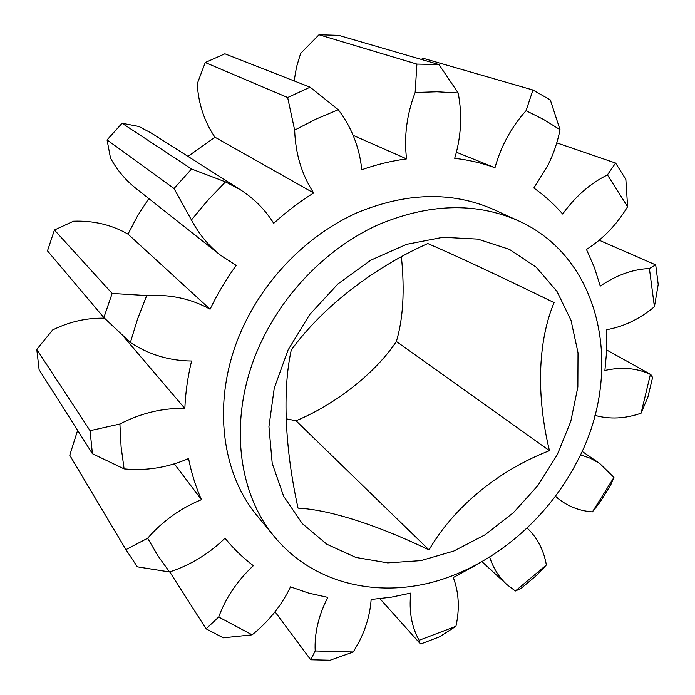 <?xml version="1.0" encoding="UTF-8"?>
<svg xmlns="http://www.w3.org/2000/svg" width="695" height="695" viewBox="0 0 695 695"><rect width="100%" height="100%" fill="white"/><g stroke="black" fill="none" stroke-linecap="round" stroke-linejoin="round"><path stroke-width="1.04" d="M554.089 302.594C502.702 277.566 455.546 255.447 427.79 243.528C373.458 267.896 323.097 306.504 291.274 349.967C282.231 390.911 285.028 449.057 298.051 508.141C330.047 509.626 378.792 525.707 429.024 549.919C453.922 507.011 498.219 470.524 549.458 450.673C536.497 397.305 537.339 342.461 554.089 302.594M288.095 349.941L309.735 314.514L337.909 283.968L370.878 260.139L406.618 244.336L442.967 237.282L477.856 239.115L509.426 249.375L536.166 267.193L556.947 291.335L571.021 320.369L578.014 352.765L577.858 386.967L570.786 421.457L557.234 454.773L537.861 485.579L513.483 512.623L485.084 534.776L453.783 551.057L420.849 560.63L387.697 562.88L355.823 557.433L326.824 544.228L302.264 523.57L283.638 496.221L272.214 463.365L268.939 426.661L274.264 388.097L288.095 349.941M401.406 256.881C404.829 290.675 403.152 318.875 396.376 341.48C376.038 372.233 336.293 404.099 296.035 420.77L286.053 418.781M517.775 220.506L493.155 209.282C451.515 191.186 405.984 192.419 356.552 212.974C309.553 234.137 267.766 275.333 244.432 324.131C211.228 392.684 218.821 470.793 257.897 516.654L275.116 537.556C313.184 583.009 375.517 597.891 434.401 581.698C493.398 565.139 546.948 519.599 576.72 462.366C624.527 373.875 603.564 258.514 517.775 220.506C475.337 202.063 428.702 203.522 377.889 224.893C329.569 246.881 286.436 289.511 262.232 339.872C227.795 410.615 235.284 490.844 275.116 537.556M477.691 564.201L453.305 577.528C458.909 592.505 459.786 608.759 455.946 626.282L439.501 636.837L420.779 643.97L419.832 643.231L419.102 640.277C411.596 626.829 408.825 611.096 410.771 593.087L390.998 597.231L371.139 599.472C370.174 613.581 366.256 627.498 359.393 641.224L353.286 651.988L330.142 660.224L310.682 659.764L315.2 650.963C314.34 633.345 318.545 615.483 327.814 597.37L308.823 593.148L290.493 586.849L289.494 588.934C280.684 606.579 268.227 621.877 252.111 634.83L223.277 637.819L206.076 628.819L218.708 617.03C225.762 597.804 237.299 580.69 253.336 565.687C242.92 557.79 233.477 548.633 225.006 538.217C209.134 553.75 190.647 565 169.545 571.976L137.358 566.842L125.943 549.632L147.653 538.234C162.717 521.033 180.657 508.175 201.472 499.662C195.738 486.804 191.438 473.113 188.571 458.57C167.669 467.596 146.185 471.036 124.101 468.89L92.418 453.713L90.063 430.692L119.905 424.019C141.163 413.038 162.804 407.861 184.844 408.478C185.478 392.788 187.72 376.968 191.577 361.018C169.328 360.801 148.93 354.632 130.365 342.522L103.859 317.598L112.156 293.446L146.706 295.557C170.171 294.193 191.29 298.746 210.09 309.214C217.413 293.916 226.11 279.312 236.187 265.412L220.619 255.291C208.639 245.865 198.918 234.085 191.446 219.95L174.028 188.519L191.542 168.989L225.519 181.89L240.288 189.709C254.066 198.527 265.212 209.742 273.7 223.33C286.262 211.845 299.588 201.724 313.671 192.967C301.83 174.836 295.488 153.89 294.654 130.113L287.652 97.526L310.126 87.188L338.291 109.714C351.644 127.333 359.471 147.34 361.782 169.736C376.725 164.472 391.659 160.858 406.584 158.877C403.882 136.759 406.74 114.632 415.15 92.478L416.896 64.096L438.979 64.566L458.17 92.965C462.375 114.805 461.219 136.585 454.695 158.321C468.795 159.954 482.226 163.09 494.979 167.73C500.982 146.141 511.338 127.133 526.054 110.705L532.952 90.02L550.31 99.941L560.031 129.696C557.538 142.214 553.463 154.177 547.799 165.575L533.838 187.998C544.541 195.582 554.15 204.252 562.681 214.017C575.199 196.615 590.116 183.576 607.421 174.897L615.605 163.056L625.856 179.423L627.611 206.728C616.708 224.694 602.999 238.941 586.476 249.47L594.321 267.34L600.289 286.088C616.413 275.098 632.78 269.243 649.408 268.531L655.706 264.899L599.168 240.218M527.262 528.157C537.417 537.895 543.785 550.162 546.366 564.966L536.731 575.234L521.033 588.43L515.386 591.002L506.82 584.521C499.019 577.337 493.311 568.241 489.706 557.225M275.038 611.791L310.682 659.764M169.771 571.898L206.076 628.819M77.614 430.387L69.752 455.26L125.943 549.632M201.472 499.662L174.323 463.852M92.418 453.713L39.111 369.714L36.783 349.437L90.063 430.692M184.844 408.478L124.631 337.839M103.859 317.598L47.486 250.878L54.427 230.01L112.156 293.446M210.09 309.214L128.002 234.119C111.678 224.815 93.53 220.506 73.557 221.192L54.427 230.01M148.791 198.535L137.558 215.884L128.002 234.119M174.028 188.519L107.056 139.93L110.496 158.06C117.108 170.119 125.639 180.266 136.072 188.493L220.619 255.291M240.288 189.709L151.736 133.31L138.948 126.49L122.085 123.258L191.542 168.989M122.085 123.258L107.056 139.93M287.652 97.526L205.26 62.533L197.241 83.8C198.44 103.842 204.347 121.651 214.964 137.219L313.671 192.967M214.964 137.219L187.963 156.384M205.26 62.533L224.876 53.81L310.126 87.188M353.164 135.351L406.584 158.877M416.896 64.096L318.996 34.767L300.622 53.463L296.513 67.033L294.133 80.933M318.996 34.767L338.682 35.358L438.979 64.566M456.398 152.222L494.979 167.73M532.952 90.02L423.524 58.415L421.101 59.353M615.605 163.056L556.773 142.866M655.706 264.899L658.217 284.385L654.421 306.764C639.626 319.022 623.754 326.659 606.796 329.665L606.761 349.993L604.902 370.452C621.756 366.76 636.924 368.072 650.407 374.397L652.631 377.394L647.905 397.08L641.103 413.195C625.057 418.772 609.671 419.502 594.937 415.367M580.447 454.825L590.559 458.344L599.672 463.443L613.946 477.413L610.679 485.093L599.768 502.555L592.401 511.894C580.134 510.947 569.248 506.916 559.744 499.809L555.54 496.291M104.398 318.206C86.623 317.797 69.361 321.724 52.612 329.977L36.783 349.437M515.386 591.002L546.366 564.966M592.401 511.894L613.946 477.413M641.103 413.195L650.407 374.397M654.421 306.764L649.408 268.531M627.611 206.728L607.421 174.897M560.031 129.696L543.594 119.471L526.054 110.705M458.17 92.965L436.903 91.783L415.15 92.478M338.291 109.714L316.268 118.984L294.654 130.113M225.519 181.89L207.822 200.273L191.446 219.95M146.706 295.557L137.61 318.883L130.365 342.522M119.905 424.019L121.095 446.789L124.101 468.89M147.653 538.234L157.913 555.765L169.545 571.976M218.708 617.03L252.111 634.83M315.2 650.963L353.286 651.988M419.102 640.277L455.946 626.282M396.376 341.48L549.458 450.673M296.035 420.77L429.024 549.919M559.744 499.809L555.392 496.482M506.82 584.521L482.078 561.769M419.841 643.231L379.93 598.716M650.989 374.588L606.761 350.028M599.672 463.443L582.062 451.342"/></g></svg>
